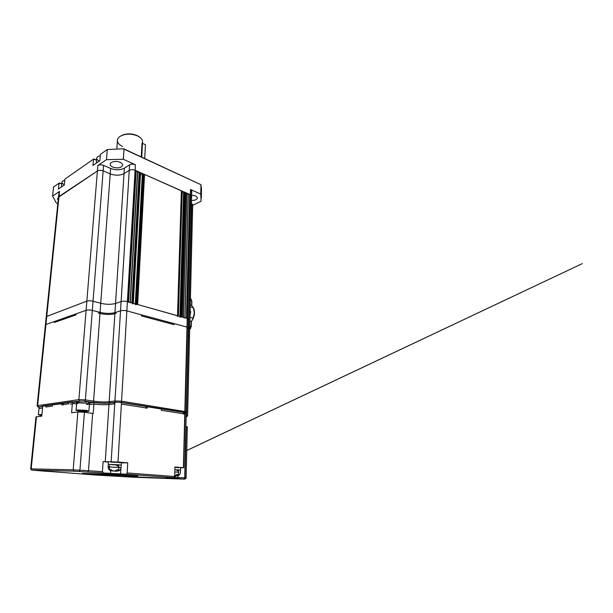 <?xml version="1.0" encoding="UTF-8"?>
<svg xmlns="http://www.w3.org/2000/svg" width="613" height="613" viewBox="0 0 613 613"><rect width="100%" height="100%" fill="white"/><g stroke="black" fill="none" stroke-linecap="round" stroke-linejoin="round"><path stroke-width="0.92" d="M190.015 315.864L190.704 311.504L190.015 315.864M174.92 467.198L178.59 467.773M180.613 467.719L180.551 470.056L174.851 469.55L178.521 470.087M191.624 208.527L191.693 205.784L192.697 204.627L191.517 203.393L191.394 208.42L192.574 209.638L191.57 210.78L192.574 209.638L191.317 208.389L188.375 326.944L189.724 327.756L188.452 326.967L186.176 415.461M190.635 194.85L190.704 192.122L191.754 190.85L190.52 189.494L190.382 194.727L191.624 196.06L190.574 197.309L191.624 196.06L190.382 194.727L187.218 318.423L188.559 319.289L186.444 318.208L189.67 194.405L190.382 194.727L135.113 170.245C132.952 169.456 131.006 169.494 129.266 170.36C131.006 169.494 132.952 169.456 135.113 170.245L136.117 171.364L137.573 171.341L137.749 172.092L140.346 172.567L133.35 303.397L140.346 172.567M135.933 170.613L128.293 301.88L127.397 301.634C125.052 301.075 122.96 301.052 121.106 301.55C122.96 301.052 125.052 301.075 127.397 301.634L135.435 164.728C133.289 163.932 131.343 163.97 129.604 164.851L124.37 168.154L124.01 173.617L129.266 170.36L124.01 173.617C119.979 175.632 115.382 175.716 110.217 173.877C115.382 175.716 119.979 175.632 124.01 173.617L115.551 303.473L121.106 301.55L115.551 303.473C111.275 304.638 106.333 304.577 100.739 303.282C106.333 304.577 111.275 304.638 115.551 303.473L114.953 312.63C110.662 313.726 105.697 313.649 100.065 312.4C105.697 313.649 110.662 313.726 114.953 312.63L114.884 313.695L115.964 313.35L116.033 312.278L120.531 310.814L114.953 312.63L116.033 312.278L115.964 313.35L114.884 313.695L109.152 401.714L109.865 402.787M109.06 403.139C104.11 403.461 98.701 403.208 92.824 402.396L93.567 401.14L99.988 313.465C105.628 314.714 110.593 314.791 114.884 313.695C110.593 314.791 105.628 314.714 99.988 313.465L98.494 313.082L98.57 312.017L98.494 313.082L99.988 313.465L100.065 312.4L92.325 310.393L93.038 301.205L100.739 303.282L93.038 301.205C90.64 300.654 88.578 300.623 86.854 301.129L46.251 316.599L86.854 301.129C88.578 300.623 90.64 300.654 93.038 301.205L103.153 170.874L110.217 173.877L103.153 170.874C100.946 170.092 99.03 170.13 97.398 170.981C99.03 170.13 100.946 170.092 103.153 170.874L103.582 165.387C101.383 164.598 99.467 164.636 97.842 165.51L106.501 159.656L107.267 149.549L100.394 154.346L99.888 160.683L92.954 165.426L93.475 159.165L64.878 179.126L64.288 185.026L58.427 189.042L59.024 183.203L53.553 187.019L52.588 196.106L59.53 191.409L58.994 192.206L59.361 193.049M124.37 168.154C120.34 170.199 115.757 170.291 110.616 168.429L100.065 312.4L92.325 310.393C89.912 309.864 87.835 309.833 86.111 310.301L45.929 324.507L59.017 196.482L97.398 170.981L58.48 197.263L59.017 196.482L59.53 191.409M201.148 196.03L201.493 188.842L200.957 184.705L200.773 194.106L190.52 189.494M192.681 205.309L201.049 201.294L200.773 194.106M135.435 164.728L123.328 159.28L123.995 149.135L200.957 184.705L123.726 148.783L107.267 149.549L123.726 148.783M110.616 168.429L103.582 165.387M57.837 203.554L56.312 202.995L52.588 196.106M191.647 195.179L195.716 195.915L197.493 197.838C197.11 199.516 195.118 200.405 191.517 200.489M106.501 159.656L123.328 159.28M120.14 162.33C121.795 163.104 122.631 164.039 122.654 165.127C121.313 167.939 118.033 168.598 112.8 167.104C111.106 166.338 110.248 165.395 110.225 164.276C110.095 161.763 116.355 160.514 120.14 162.33M58.181 200.19L57.492 198.842L58.442 197.601M61.775 183.931L59.024 183.203M59.384 182.996L61.79 183.739M96.563 160.139L93.475 159.165M93.843 158.959L96.578 159.978M61.515 186.927L63.438 185.609M64.748 180.406C63.009 180.705 62.074 181.325 61.944 182.268C61.944 183.141 62.656 183.908 64.081 184.567M41.807 415.606L38.381 414.802L41.914 414.472M39.048 408.511L42.565 407.982L39.155 408.511M41.876 414.878L41.117 415.062L41.845 415.2M85.391 401.73L86.747 402.013M186.13 417.07L186.536 416.924L186.145 416.71M184.069 412.495L120.776 402.488M115.811 402.304L110.026 403.04M92.824 402.396L84.648 401.147L78.801 401.101M76.931 401.362L40.795 406.488M39.247 406.71L38.067 407.001L39.033 407.316M183.693 467.727L185.08 413.208L186.237 412.886L184.812 412.426L184.774 413.982L161.296 410.312L161.357 408.71L184.812 412.426L186.268 411.775L121.558 401.201L114.93 400.956L109.152 401.714C104.7 402.143 99.505 401.952 93.567 401.14L85.383 399.868L78.87 399.63L37.638 405.622L37.117 405.867L38.052 406.227M186.145 416.61L187.601 415.928L186.168 415.614M54.342 322.499L76.096 314.86L76.188 313.81L76.096 314.86L54.342 322.499L54.442 321.496L54.342 322.499M120.884 402.312L121.558 401.201L126.853 310.906L141.434 314.829L141.381 315.902L173.977 324.637L174.008 323.603L186.996 327.104L126.853 310.906C124.5 310.37 122.393 310.339 120.531 310.814L114.93 400.956L115.665 402.082M84.648 401.147L85.383 399.868L92.325 310.393C89.912 309.864 87.835 309.833 86.111 310.301L45.929 324.507L45.393 324.959L45.829 325.457M186.521 415.522L188.467 336.66L189.524 336.008L188.252 335.257L189.524 336.008L187.601 415.898M185.126 411.361L187.233 328.652L188.344 327.932L186.996 327.104L184.842 411.315L184.176 412.327M98.862 161.38L96.279 163.15M141.381 315.902L173.977 324.637L174.008 323.603L141.434 314.829L141.381 315.902M141.251 156.882L141.971 143.863L142.561 141.864C142.576 140.385 141.841 138.99 140.339 137.672L137.756 136.017C131.136 133.381 125.19 133.542 119.918 136.5C118.34 137.634 117.504 138.936 117.428 140.415C117.466 142.814 119.144 144.821 122.47 146.43M139.458 136.998L137.235 135.611C131.427 133.251 126.056 133.305 121.136 135.772M38.466 406.817L37.638 405.622L45.929 324.507L45.393 324.959L37.109 405.837M188.467 336.66L189.524 336.008L189.724 327.756L188.666 328.43L189.724 327.756L192.697 204.627M187.233 328.652L188.344 327.932L186.996 327.104L187.218 318.423L127.397 301.634L126.853 310.906C124.5 310.37 122.393 310.339 120.531 310.814L129.604 164.851M58.994 192.206L46.251 316.599L46.68 317.128M187.455 320.04L188.559 319.289L187.455 320.04L187.272 327.181M194.352 312.408L193.348 318.162L189.976 317.281M189.693 329.028L190.283 328.867M191.248 321.61L191.133 326.4L190.474 328.568M191.723 300.891L191.624 305.412M193.156 307.726L193.447 308.308M193.195 318.155L191.961 320.561M191.271 321.572L189.884 321.258M191.394 321.656L193.348 318.162C194.811 314.377 194.88 310.975 193.547 307.941L190.237 306.676M193.547 308.147L191.708 305.458L190.275 304.914M190.98 298.746L190.436 298.47M39.201 407.017L42.711 406.473M142.477 143.312L145.434 144.729L144.699 158.483M175.088 475.558L176.873 474.462L178.559 474.6L177.011 475.68L175.893 475.665L178.375 474.853M175.931 475.665L175.387 475.696M178.498 471.029L176.973 470.891M178.659 471.029L178.559 474.6M111.114 462.233L118.761 462.271L121.397 462.623L118.738 462.677M108.409 461.88L108.248 464.378L118.593 465.16M109.474 467.091L108.087 466.891L108.248 464.378L118.616 464.792L121.251 465.129L121.113 467.635L118.776 467.658M114.646 470.991L113.183 470.907M111.428 470.853L112.685 470.945L111.045 470.776L109.321 469.458L110.738 469.489L112.945 470.891L115.052 470.999L116.685 469.803L118.646 469.956L117.106 471.136L116.064 471.129L117.213 471.213L119.535 470.171L118.447 470.248M116.493 471.136L113.803 471.075M114.639 471.09L115.788 471.182M109.321 469.458L109.566 465.642M118.531 466.125L116.914 465.972M118.868 466.133L118.646 469.956M116.064 471.129L116.095 470.531M96.425 163.043L98.708 161.487M100.271 155.855C98.072 156.215 96.885 157.02 96.716 158.277C96.731 159.303 97.513 160.185 99.061 160.905M78.954 411.124L76.043 410.304L77.054 409.951L86.042 410.312L88.885 411.124C87.697 411.721 84.387 411.721 78.954 411.124M86.479 404.588L89.414 404.074L86.586 403.208L77.636 402.864L76.625 403.254L77.56 403.745M80.901 410.243L78.97 410.472L80.548 410.94L85.966 410.971L80.901 410.243M84.081 410.472L84.027 411.193M80.548 410.94L80.602 410.281M36.458 417.192L35.968 416.963L36.496 416.779L41.745 416.173L42.764 405.944L45.975 405.484L45.829 407.017L52.419 406.105L52.565 404.549L52.419 406.105L45.829 407.017L45.975 405.484L72.518 401.707L76.587 402.32M54.09 404.772L63.254 403.469L63.108 405.063L63.254 403.469M70.411 402.457L74.081 401.944L73.951 403.569L74.081 401.944M89.613 402.994L94.065 402.396C99.873 403.132 104.877 403.3 109.076 402.894L114.846 402.35M117.987 462.026L121.389 404.074L147.235 408.112L147.304 406.488L147.235 408.112L121.389 404.074L121.481 402.396L161.357 408.71L161.296 410.312L184.774 413.982L183.402 467.704L174.927 466.968L174.644 476.508L127.182 472.968L127.719 462.869L117.987 462.026L103.099 461.62L102.432 471.642L79.92 470.209L84.425 412.243L77.874 411.982L73.185 469.842L31.179 468.861L36.496 416.779M146.147 406.611L146.07 408.235L146.147 406.611L160.185 408.833M183.624 412.534L183.586 414.089L183.624 412.534M114.738 404.013L114.056 403.906L114.156 402.243L114.853 402.151L111.152 461.673M102.432 471.642L103.375 472.975L87.697 472.079L88.456 470.838L92.663 413.4L93.26 413.484L93.95 404.036L89.375 404.634L93.95 404.036C99.766 404.772 104.769 404.94 108.968 404.542L114.056 403.906L108.968 404.542C104.769 404.94 99.766 404.772 93.95 404.036L94.065 402.396M73.951 403.569L76.564 403.959L73.951 403.569L70.273 404.074M68.71 403.844L68.848 402.228L68.71 403.844L61.561 404.833L61.706 403.247L61.561 404.833L68.71 403.844M82.809 411.499L82.763 412.059M77.874 411.982L71.591 412.71L72.518 401.707M93.26 413.484L92.655 413.545M114.056 403.906L114.156 402.243M121.389 404.074L121.481 402.396L114.853 402.151M184.812 412.426L184.774 413.982M180.605 467.903L183.402 467.704M185.9 426.487L184.712 477.933L175.379 477.22M46.619 471.221L95.222 474.998L132.799 477.19L184.161 479.121L173.341 478.178L174.628 478.14L175.517 477.044L175.556 475.696M117.397 462.263L118.753 462.409M92.663 413.4L84.425 412.243M127.182 472.968L126.378 474.217L103.375 472.975M103.099 461.62L108.394 462.072M121.389 462.83L127.719 462.869M126.378 474.217L173.847 477.68L174.644 476.508M174.628 478.14L166.177 477.473L173.847 477.68M185.984 426.502L187.34 426.87L186.229 427.115L184.98 477.956M183.954 479.029L184.712 477.933L186.107 478.071L184.973 478.071L184.214 479.052M31.24 468.953L30.65 468.868L31.179 468.861L31.631 470.071L46.703 471.336M31.631 470.071L30.65 468.868L35.968 416.963M32.029 470.064L74.112 471.19L87.697 472.079M74.112 471.19L73.185 469.842L79.92 470.209L79.161 471.466M176.437 478.646L124.7 476.477L176.437 478.646M82.586 473.397L112.263 474.255L137.703 476.048L106.133 475.014L82.594 473.328M97.467 473.795L121.251 474.845M58.48 197.263L58.848 198.091M133.213 303.512L140.584 172.828M140.515 173.977L142.293 174.766L143.68 174.444L136.722 304.5L137.657 304.508L144.545 174.429L143.68 174.444M178.214 316.132L182.184 191.218L144.545 174.429M177.701 316.538L181.54 192.076L183.571 192.98L184.942 192.697L181.356 317.013L182.253 317.028L185.77 192.681L184.942 192.697M185.77 192.681L186.789 193.133L186.842 193.792L189.67 194.405M182.184 191.218L178.383 316.017L137.657 304.508M186.789 193.133L183.341 317.335L182.253 317.028M133.09 303.228L131.849 302.883L139.205 172.061M136.117 171.364L128.508 302.362M184.965 318.178L188.283 194.428M137.573 171.341L130.079 302.385M184.896 317.772L188.229 193.769M137.749 172.092L130.285 302.86M183.41 317.749L186.842 193.792M88.571 402.856L89.659 402.442L86.778 401.546C81.23 400.894 77.851 400.917 76.64 401.607L76.51 403.247C77.721 402.572 81.1 402.549 86.655 403.201L89.406 404.251M76.64 401.607L79.491 402.503M63.568 185.517L61.384 187.011M97.842 165.51L78.87 399.63L79.767 400.963M188.498 335.326L188.666 328.43M191.723 301.175L191.616 305.404L193.394 307.81L194.344 312.668L193.164 318.147L191.233 321.626L191.126 326.193L189.685 329.579M191.133 326.4L189.777 325.787M190.382 300.493L191.716 300.937L190.436 298.393M174.782 471.91L178.621 472.416M111.045 470.776C110.463 470.761 108.447 470.301 108.087 466.891L121.113 467.635C120.838 469.167 120.194 470.202 119.183 470.746L117.106 471.136M112.945 470.891L114.953 470.999M105.244 461.65L109.076 402.894M178.023 475.596L177.969 477.435L177.211 478.546M110.723 470.715L110.555 473.497M120.592 474.041L120.891 468.715M136.04 477.251L136.055 476.868M103.313 474.209L103.275 474.853M106.179 474.37L106.133 475.014M181.984 191.003L178.168 315.879M187.494 318.507L190.574 197.309M188.704 327.043L191.57 210.78M181.494 191.677L177.655 316.293M136.17 304.676L143.158 174.751M135.243 304.669L142.293 174.766M183.571 192.98L179.9 317.159M132.783 303.979L140.032 173.77M184.406 192.965L180.789 317.166M132.661 303.696L139.933 173.326M186.766 450.524L582.289 263.628L186.766 450.486M191.754 190.85L186.268 411.775M201.493 188.842L201.309 198.145M61.944 182.268L61.469 186.957M38.381 414.802L39.033 408.373M38.067 407.001L37.117 405.867M185.471 412.549L186.26 411.813M186.536 416.924L187.601 415.928M116.845 148.744L117.428 140.415M141.718 157.104L142.561 141.864M46.251 316.599L45.393 324.959M191.402 321.649L191.294 326.3L189.678 329.725M190.436 298.401L191.877 301.06L191.777 305.535M39.079 406.871L38.925 408.365M180.551 470.056L180.483 472.393C179.632 475.734 178.283 475.627 177.011 475.68M174.674 475.527L175.195 475.558M121.397 462.623L121.251 465.129M112.784 470.876L115.052 470.999M96.716 158.277L96.318 163.119M76.043 410.304L76.625 403.254M88.885 411.124L89.414 404.074M184.482 412.81L184.444 414.357L184.482 412.81M186.237 412.886L184.873 467.895M187.34 426.87L186.107 478.071M184.996 479.128L186.099 478.071M181.341 191.869L177.494 316.408M139.795 173.51L132.523 303.81M89.659 402.442L89.536 404.082"/></g></svg>

